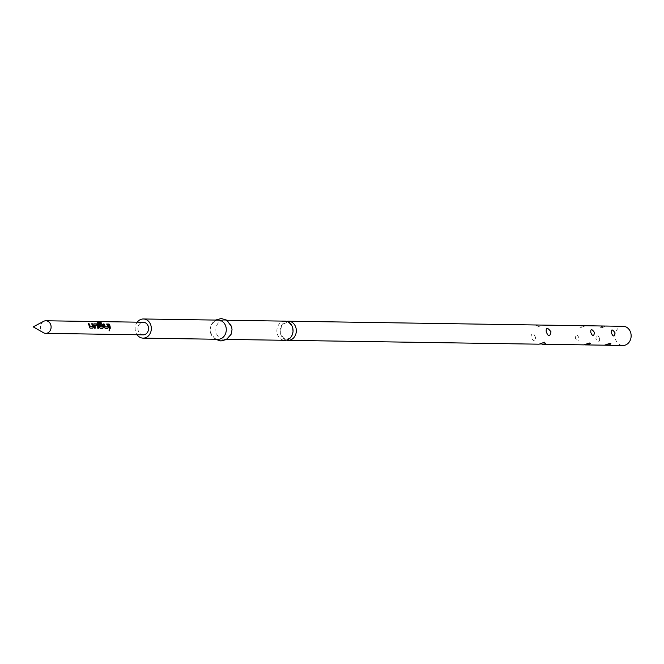 <?xml version="1.0" encoding="UTF-8"?>
<svg xmlns="http://www.w3.org/2000/svg" width="664" height="664" viewBox="0 0 664 664"><rect width="100%" height="100%" fill="white"/><g stroke="black" fill="none" stroke-linecap="round" stroke-linejoin="round"><path stroke-width="0.5" stroke-dasharray="3.32 2.49" d="M109.676 329.203L109.12 330.838M286.458 340.126A9.578 8.084 90.9 0 1 280.507 333.585A9.578 8.084 90.9 0 1 286.748 321.376M43.641 321.326A6.291 5.312 -89.1 0 0 40.479 326.987A6.291 5.312 -89.1 0 0 43.467 332.739M143.15 334.847A6.291 5.312 90.9 0 1 137.987 329.452A6.291 5.312 90.9 0 1 141.714 322.538A6.291 5.312 90.9 0 1 143.341 322.264M539.45 325.036L536.197 325.443L537.276 327.045L542.629 325.086M584.411 326.182L581.714 327.252L584.411 326.182M584.312 325.725L580.311 326.314L579.548 327.41L581.714 327.252M604.954 326.497L602.256 327.568L604.954 326.497M604.854 326.041L600.854 326.63L600.09 327.726L602.256 327.568M623.206 326.314A9.578 8.084 -89.1 0 0 615.321 338.706A9.578 8.084 -89.1 0 0 622.915 345.471M599.542 338.466C597.791 334.282 596.571 334.266 595.882 338.408C598.604 342.234 599.824 342.25 599.542 338.466M579 338.15C577.248 333.967 576.028 333.95 575.339 338.092C578.062 341.918 579.282 341.943 579 338.15M535.516 337.486C533.433 332.307 531.847 332.282 530.777 337.412C534.346 342.06 535.931 342.084 535.516 337.486M285.113 321.144A9.578 8.084 -89.1 0 0 277.22 333.536A9.578 8.084 -89.1 0 0 284.814 340.3M218.348 320.123A9.578 8.084 -89.1 0 0 210.463 332.515A9.578 8.084 -89.1 0 0 218.058 339.279M137.249 322.173A9.578 8.084 -89.1 0 0 135.506 331.369A9.578 8.084 -89.1 0 0 137.058 334.756M231.694 326.978A9.578 8.084 -89.1 0 0 224.1 320.214A9.578 8.084 -89.1 0 0 216.207 332.606A9.578 8.084 -89.1 0 0 223.801 339.37A9.578 8.084 -89.1 0 0 231.694 326.978M542.33 344.243L539.135 344.184L544.505 342.226M109.444 328.423L109.22 328.398A6.018 5.08 -89.1 0 0 108.141 324.206L108.323 324.04M107.751 326.871L107.518 326.912A6.018 5.08 -89.1 0 0 106.497 324.181L106.68 324.015M103.136 324.132A6.018 5.08 -89.1 0 1 104.182 327.045L104.406 327.003M104.182 327.045L105.161 328.356M99.401 326.929L99.168 326.97A6.018 5.08 -89.1 0 0 97.459 323.235L97.293 322.521L97.616 323.028M99.168 326.97L100.148 328.282M99.334 324.073A6.018 5.08 -89.1 0 1 99.94 325.236L100.156 325.119M99.94 325.236L102.339 325.152M102.215 325.352A6.018 5.08 -89.1 0 1 102.596 326.837L102.829 326.796M98.43 323.31L101.625 323.152M93.84 323.99L93.906 324.937M94.197 328.174L94.197 328.174A6.018 5.08 -89.1 0 0 93.699 325.061M94.554 325.152L97.251 325.078M97.558 328.224L97.558 328.224A6.018 5.08 -89.1 0 0 97.127 325.277M92.728 326.638L92.495 326.688A6.018 5.08 -89.1 0 0 91.474 323.957L91.657 323.783M88.113 323.907A6.018 5.08 -89.1 0 1 89.159 326.812L89.383 326.779M89.159 326.812L90.138 328.124M286.732 322.538L283.038 324.057C281.818 323.634 281.013 326.729 280.631 333.353C282.731 337.727 284.682 339.594 286.483 338.955C291.006 338.872 293.04 335.262 292.583 328.149C290.483 323.775 288.533 321.907 286.732 322.538M215.211 339.238L210.463 332.598L210.114 329.551L211.052 325.202L215.501 320.081M226.939 320.255L224.1 320.214M226.648 339.412L223.801 339.37M537.276 327.045L542.646 325.094M588.105 343.371L583.98 344.865M608.647 343.686L604.522 345.18"/><path stroke-width="1" d="M109.743 329.195L109.236 330.871L109.792 329.203M286.748 321.376A9.578 8.084 90.9 0 1 288.392 321.202A9.578 8.084 90.9 0 1 295.986 327.966A9.578 8.084 90.9 0 1 288.101 340.35A9.578 8.084 90.9 0 1 286.458 340.126M44.264 321.052A6.291 5.312 -89.1 0 0 43.641 321.326L33.2 326.871L43.467 332.739A6.291 5.312 -89.1 0 0 45.7 333.361A6.291 5.312 -89.1 0 0 47.327 333.087A6.291 5.312 -89.1 0 0 51.062 326.173A6.291 5.312 -89.1 0 0 45.891 320.77A6.291 5.312 -89.1 0 0 44.264 321.052M45.891 320.77L143.341 322.264A6.291 5.312 90.9 0 1 148.512 327.659A6.291 5.312 90.9 0 1 144.785 334.573A6.291 5.312 90.9 0 1 143.15 334.847L45.7 333.361M585.839 325.75L288.392 321.202M606.381 326.065L585.797 325.742M606.049 345.214L604.522 345.18L609.975 343.329L610.872 343.645L609.618 344.807L606.049 345.214L622.915 345.471A9.578 8.084 -89.1 0 0 630.8 333.079A9.578 8.084 -89.1 0 0 623.206 326.314L606.34 326.057M546.256 331.792C545.858 327.194 547.443 327.219 551.004 331.859C549.925 336.988 548.348 336.972 546.256 331.792M590.819 332.473C590.537 328.68 591.757 328.697 594.479 332.523C593.79 336.673 592.562 336.648 590.819 332.473M611.361 332.788C611.079 328.995 612.299 329.012 615.022 332.838C614.333 336.98 613.104 336.963 611.361 332.788M226.648 339.412L284.814 340.3A9.578 8.084 -89.1 0 0 292.708 327.908A9.578 8.084 -89.1 0 0 285.113 321.144L226.939 320.255M137.058 334.756A9.578 8.084 -89.1 0 0 143.1 338.134L218.058 339.279A9.578 8.084 -89.1 0 0 225.943 326.887A9.578 8.084 -89.1 0 0 218.348 320.123L143.391 318.977A9.578 8.084 -89.1 0 0 137.249 322.173M143.1 338.134A9.578 8.084 -89.1 0 0 150.985 325.742A9.578 8.084 -89.1 0 0 143.391 318.977M589.076 344.491L583.98 344.865L589.441 343.014L590.329 343.329L589.076 344.491M539.135 344.184L544.505 342.234L545.592 343.827L542.33 344.243L584.021 344.873M92.728 326.638L90.13 326.597A6.291 5.312 -89.1 0 0 89.067 323.741L88.295 323.733A6.291 5.312 -89.1 0 1 89.383 326.779L90.138 328.124L92.835 328.165L93.524 326.837A6.291 5.312 -89.1 0 0 92.429 323.8L91.657 323.783A6.291 5.312 -89.1 0 1 92.728 326.638M97.791 328.224L98.33 328.232A6.018 5.08 -89.1 0 0 97.832 325.128L96.537 324.032L94.022 323.824L93.906 324.937A6.291 5.312 -89.1 0 1 94.429 328.19L95.193 328.199A6.291 5.312 -89.1 0 0 94.745 325.128L97.334 325.161A6.291 5.312 -89.1 0 1 97.791 328.24L98.562 328.257A6.291 5.312 -89.1 0 0 98.04 325.003L96.72 323.866L93.807 323.899M101.26 323.144A6.018 5.08 -89.1 0 0 100.53 322.571L97.293 322.521L97.616 323.028L97.4 322.281L100.637 322.331A6.291 5.312 -89.1 0 1 101.625 323.152L98.587 323.169A6.291 5.312 -89.1 0 1 100.231 326.754L102.829 326.796A6.291 5.312 -89.1 0 0 102.43 325.244L100.156 325.119A6.291 5.312 -89.1 0 0 99.517 323.907L101.725 323.941L103.044 325.078A6.291 5.312 -89.1 0 1 103.534 326.995L102.845 328.323L100.148 328.282L99.401 326.929A6.291 5.312 -89.1 0 0 97.616 323.028M107.751 326.871L105.153 326.829A6.291 5.312 -89.1 0 0 104.09 323.974L103.318 323.966A6.291 5.312 -89.1 0 1 104.406 327.003L105.161 328.356L107.858 328.398L108.539 327.07A6.291 5.312 -89.1 0 0 107.452 324.024L106.68 324.015A6.291 5.312 -89.1 0 1 107.751 326.871M109.444 328.423L110.216 328.431A6.291 5.312 -89.1 0 0 109.095 324.049L108.323 324.04A6.291 5.312 -89.1 0 1 109.444 328.423M109.452 328.406L110.216 328.431M109.983 328.414A6.018 5.08 -89.1 0 0 108.913 324.223L109.095 324.049M108.913 324.223L108.439 324.215M109.029 330.747L109.518 329.145M105.219 326.92L107.709 326.962M104.929 326.879A6.018 5.08 -89.1 0 0 103.908 324.148L104.09 323.974M103.908 324.148L103.426 324.14M105.07 328.34L107.858 328.398M107.626 328.373L108.539 327.07M108.315 327.111A6.018 5.08 -89.1 0 0 107.269 324.198L107.452 324.024M107.269 324.198L106.796 324.19M97.293 322.521L97.459 323.235M100.056 328.257L102.845 328.323M102.621 328.298L103.534 326.995M103.31 327.028A6.018 5.08 -89.1 0 0 102.837 325.202L103.044 325.078M102.837 325.202L101.725 323.941M101.542 324.107L99.633 324.082M100.297 326.846L102.787 326.887M100.007 326.796A6.018 5.08 -89.1 0 0 98.43 323.368L98.587 323.169M94.429 328.174L95.193 328.199M94.969 328.182A6.018 5.08 -89.1 0 0 94.529 325.236L94.745 325.128M90.196 326.696L92.686 326.729M89.906 326.647A6.018 5.08 -89.1 0 0 88.885 323.916L89.067 323.741M88.885 323.916L88.412 323.907M90.047 328.107L92.835 328.165M92.603 328.149L93.524 326.837M93.292 326.879A6.018 5.08 -89.1 0 0 92.246 323.966L92.429 323.8M92.246 323.966L91.773 323.957M215.501 320.081L221.27 318.529L226.789 320.164L231.686 326.896L232.035 329.809L231.08 334.332L226.457 339.52L220.896 340.964L215.211 339.238M604.564 345.189L585.507 344.898M539.151 344.193L288.101 340.35"/></g></svg>
